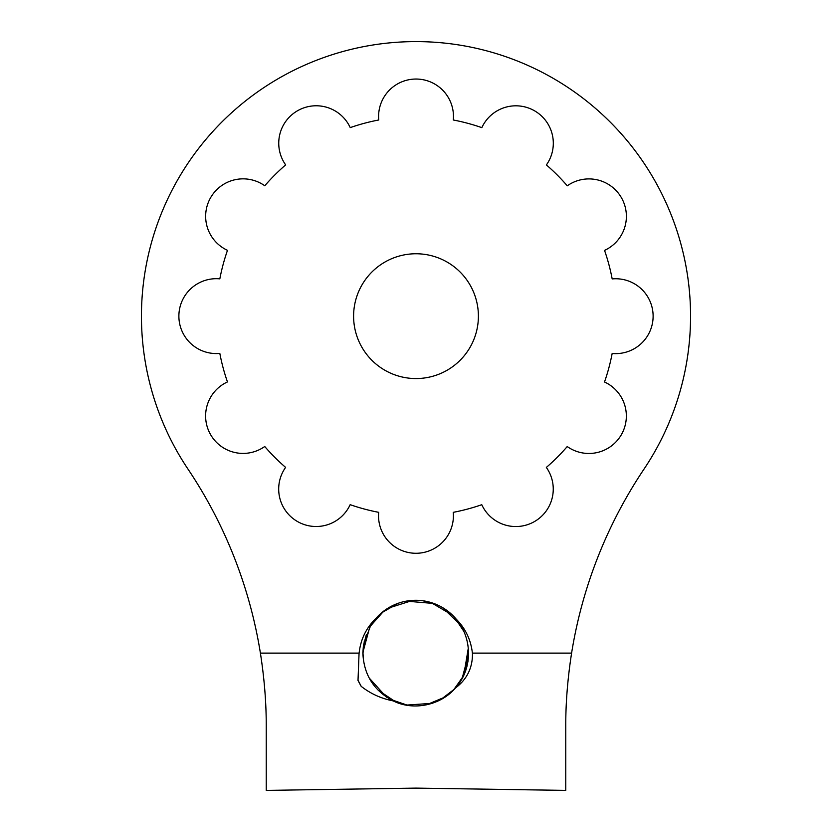 <?xml version="1.0" encoding="UTF-8"?>
<svg xmlns="http://www.w3.org/2000/svg" width="832" height="832" viewBox="0 0 832 832"><rect width="100%" height="100%" fill="white"/><g stroke="black" fill="none" stroke-linecap="round" stroke-linejoin="round"><path stroke-width="1.25" d="M358.01 680.264L361.244 686.379C370.646 693.763 381.337 698.62 393.297 700.918C374.005 690.934 363.865 674.991 362.866 653.078L363.459 644.925L370.427 626.09L383.833 611.01M361.182 686.358L358.01 680.482L359.06 653.12L260.406 653.12C264.378 678.777 266.323 703.165 266.24 726.294L266.24 790.4L416.062 788.112L565.76 790.4L565.76 726.294C565.677 703.165 567.622 678.777 571.594 653.12L472.441 653.12C472.753 667.618 467.074 679.266 455.406 688.054C440.991 705.006 414.014 711.266 393.328 700.97M358.01 680.378L359.497 683.259M375.315 619.112A52.842 52.842 0 0 1 456.186 619.102C465.535 628.555 470.933 639.912 472.399 653.193M455.354 687.96C472.857 669.375 472.607 638.342 456.186 619.102M369.231 678.049L386.558 697.216M406.318 705.099L432.224 703.321M453.388 690.206L462.831 676.936L467.969 661.513M463.767 631.249L454.189 616.855M433.898 603.491L406.276 601.141M364.27 641.462L362.991 653.141L363.407 660.098M378.102 690.113L395.99 702.125M426.473 704.798L445.182 696.987M462.134 678.454L468.551 654.108M460.356 624.853L442.333 607.454M412.662 600.423L387.629 608.338M369.668 627.401L362.866 652.517M390.166 699.286L407.836 705.338M440.742 699.608L454.22 689.281L463.778 675.376L468.281 648.274M452.65 615.295L431.08 602.586M397.706 603.522L381.566 612.862M434.439 603.751L423.55 600.943M384.342 610.698L376.262 618.134M366.371 634.504L363.532 645.59M260.406 653.12A461.76 461.76 0 0 0 187.98 469.092A274.56 274.56 0 0 1 597.147 109.834A274.56 274.56 0 0 1 644.02 469.092A461.76 461.76 0 0 0 571.594 653.12M359.122 653.182C360.526 639.85 365.903 628.472 375.242 619.05M227.458 381.93A199.68 199.68 0 0 1 219.825 353.402A37.44 37.44 0 0 1 178.88 316.118A37.44 37.44 0 0 1 219.835 278.855A199.68 199.68 0 0 1 227.49 250.328A37.44 37.44 0 0 1 210.673 197.569A37.44 37.44 0 0 1 264.774 185.765A199.68 199.68 0 0 1 285.657 164.892A37.44 37.44 0 0 1 297.471 110.791A37.44 37.44 0 0 1 350.23 127.618A199.68 199.68 0 0 1 378.758 119.985A37.44 37.44 0 0 1 416.042 79.04A37.44 37.44 0 0 1 453.305 119.995A199.68 199.68 0 0 1 481.832 127.65A37.44 37.44 0 0 1 534.591 110.833A37.44 37.44 0 0 1 546.395 164.934A199.68 199.68 0 0 1 567.268 185.817A37.44 37.44 0 0 1 621.369 197.631A37.44 37.44 0 0 1 604.542 250.39A199.68 199.68 0 0 1 612.175 278.918A37.44 37.44 0 0 1 653.12 316.202A37.44 37.44 0 0 1 612.165 353.465A199.68 199.68 0 0 1 604.51 381.992A37.44 37.44 0 0 1 621.327 434.751A37.44 37.44 0 0 1 567.226 446.555A199.68 199.68 0 0 1 546.343 467.428A37.44 37.44 0 0 1 534.529 521.529A37.44 37.44 0 0 1 481.77 504.702A199.68 199.68 0 0 1 453.242 512.335A37.44 37.44 0 0 1 415.958 553.28A37.44 37.44 0 0 1 378.695 512.325A199.68 199.68 0 0 1 350.168 504.67A37.44 37.44 0 0 1 297.409 521.487A37.44 37.44 0 0 1 285.605 467.386A199.68 199.68 0 0 1 264.732 446.503A37.44 37.44 0 0 1 210.631 434.689A37.44 37.44 0 0 1 227.458 381.93M353.6 316.16A62.4 62.4 0 0 0 447.2 370.198A62.4 62.4 0 0 0 447.2 262.122A62.4 62.4 0 0 0 353.6 316.16"/></g></svg>
